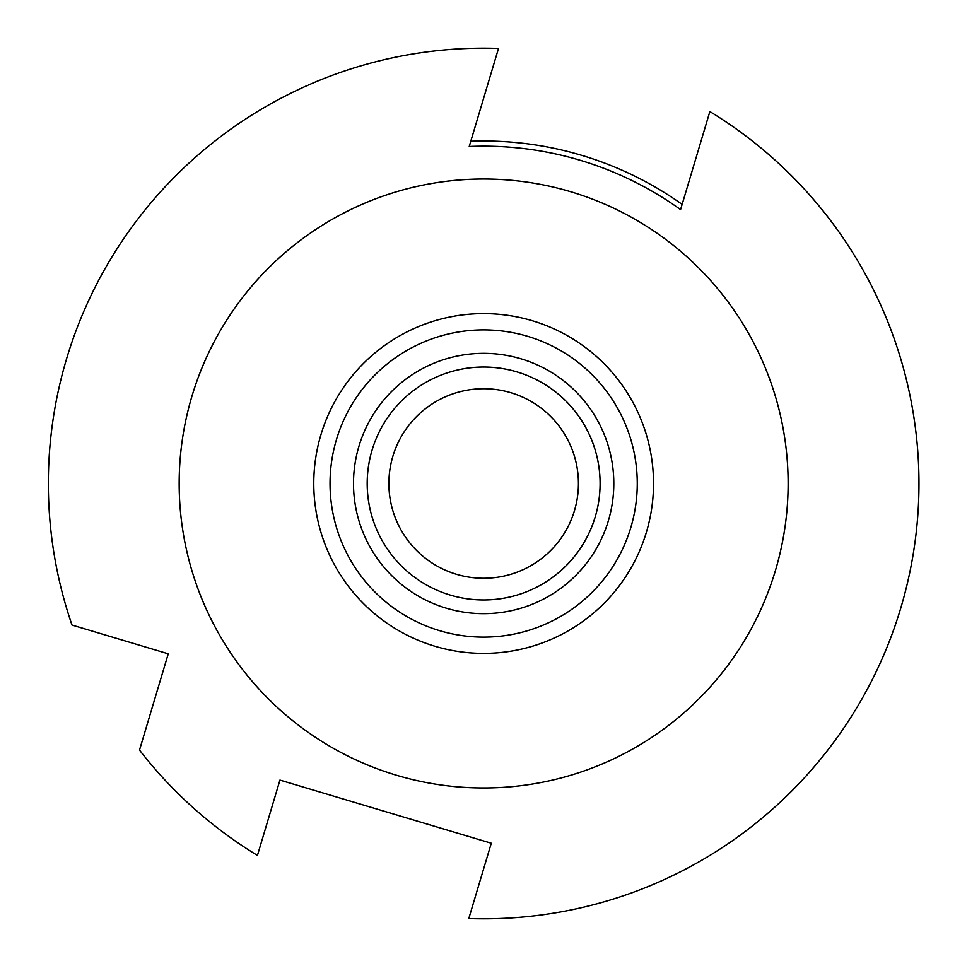 <?xml version="1.0" encoding="UTF-8"?>
<svg xmlns="http://www.w3.org/2000/svg" width="967" height="967" viewBox="0 0 967 967"><rect width="100%" height="100%" fill="white"/><g stroke="black" fill="none" stroke-linecap="round" stroke-linejoin="round"><path stroke-width="1.45" d="M682.134 204.375A342.499 342.499 0 0 0 470.796 141.242M191.913 396.349A304.484 304.484 0 0 1 570.808 191.756A304.484 304.484 0 0 1 692.735 704.846A304.484 304.484 0 0 1 187.417 553.898A304.484 304.484 0 0 1 570.808 191.756M491.284 843.236L468.79 918.565A435.319 435.319 0 0 0 709.863 111.568L680.575 209.609A337.338 337.338 0 0 0 469.225 146.476L498.513 48.435A435.319 435.319 0 0 0 71.993 625.045L168.258 653.801L139.502 750.078A435.319 435.319 0 0 0 257.44 855.432L279.947 780.103L491.284 843.236M372.077 450.163A116.451 116.451 0 0 1 516.982 371.92A116.451 116.451 0 0 1 595.225 516.837A116.451 116.451 0 0 1 450.32 595.08A116.451 116.451 0 0 1 372.077 450.163M450.32 595.08A116.451 116.451 0 0 0 596.953 456.581A116.451 116.451 0 0 0 403.686 398.839A116.451 116.451 0 0 0 450.32 595.08M456.521 574.301A94.766 94.766 0 0 0 575.861 461.585A94.766 94.766 0 0 0 418.578 414.601A94.766 94.766 0 0 0 456.521 574.301M320.887 434.872A169.878 169.878 0 0 0 435.029 646.27A169.878 169.878 0 0 0 646.415 532.128A169.878 169.878 0 0 0 532.273 320.73A169.878 169.878 0 0 0 320.887 434.872M336.468 439.538A153.608 153.608 0 0 1 595.321 378.024A153.608 153.608 0 0 1 519.17 632.95A153.608 153.608 0 0 1 336.468 439.538M358.95 446.246A130.146 130.146 0 0 0 513.743 610.129A130.146 130.146 0 0 0 578.266 394.125A130.146 130.146 0 0 0 358.95 446.246"/></g></svg>
